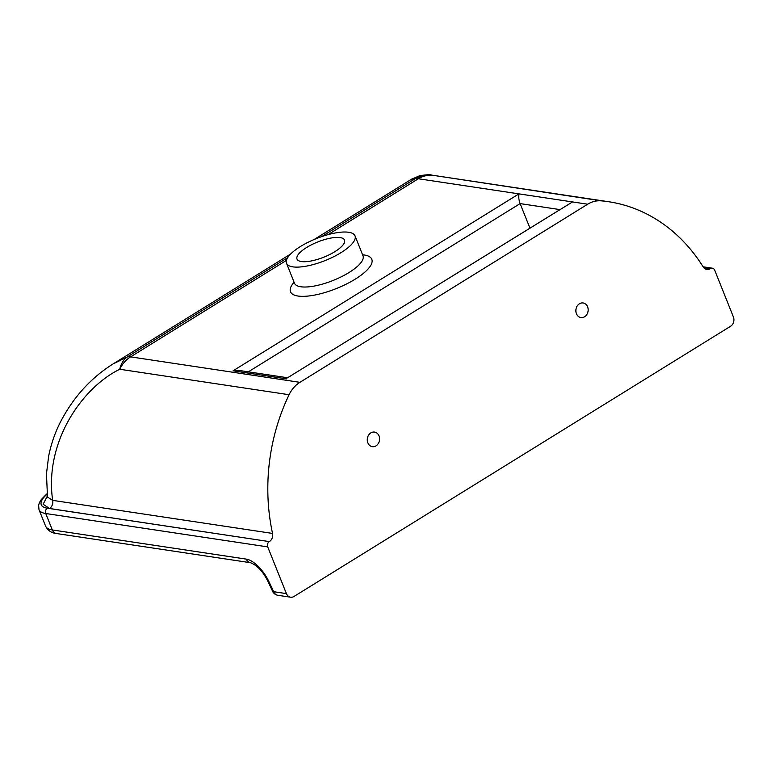 <?xml version="1.0" encoding="UTF-8"?>
<svg xmlns="http://www.w3.org/2000/svg" width="772" height="772" viewBox="0 0 772 772"><rect width="100%" height="100%" fill="white"/><g stroke="black" fill="none" stroke-linecap="round" stroke-linejoin="round"><path stroke-width="1.16" d="M47.073 493.665L41.302 499.484L39.44 502.572L38.6 505.206L39.005 509.684A39.353 12.613 -21.8 0 0 45.751 513.515L267.73 546.894A3.937 3.271 -81.4 0 1 269.322 541.597L47.343 508.208A35.416 11.358 158.2 0 1 47.121 494.128M703.697 267.614L710.346 268.617A3.937 3.271 -81.4 0 1 712.315 268.183A3.937 3.271 -81.4 0 1 714.708 270.229L733.4 316.954A6.89 5.722 -81.4 0 1 730.611 326.238L294.055 596.447A6.89 5.722 -81.4 0 1 290.6 597.2A6.89 5.722 -81.4 0 1 286.412 593.62L273.674 591.699L269.013 581.818A26.566 12.082 -121.8 0 0 246.307 559.121L52.322 529.949L45.751 513.515A3.937 3.271 -81.4 0 1 47.343 508.208M267.73 546.894L286.412 593.62M269.399 541.548A6.89 5.722 98.6 0 0 272.545 533.433L52.66 500.362A6.89 5.722 -81.4 0 1 49.514 508.478L269.322 541.597M287.657 257.655L127.206 356.973A29.51 13.423 58.2 0 1 130.584 356.867A29.51 24.521 -81.4 0 0 119.747 369.257C82.247 387.534 44.197 441.951 52.66 500.362L47.507 497.091L46.455 473.854L48.655 456.107C51.029 444.344 54.851 433.198 60.11 422.67C72.964 397.667 90.585 378.106 112.982 363.998L127.206 356.973A29.51 20.574 69.1 0 0 119.747 369.257L289.085 394.724A182.945 151.997 98.6 0 0 272.545 533.433M328.032 234.649L418.347 178.747L587.675 204.213A29.51 24.521 -81.4 0 1 601.224 200.845A178.284 148.127 98.6 0 1 608.616 201.724A178.284 148.127 98.6 0 1 703.176 266.9A6.89 5.722 98.6 0 0 706.824 269.418A6.89 5.722 98.6 0 0 710.269 268.666L703.755 267.681M601.224 200.845L431.548 175.09L608.616 201.724M431.548 175.09C430.718 174.453 426.791 174.655 419.765 175.688L411.572 179.181L414.969 178.863L321.644 236.628M431.895 175.369A29.51 29.008 104.7 0 0 414.969 178.863A29.51 13.423 -121.8 0 1 418.347 178.747A29.51 24.521 -81.4 0 1 431.895 175.369M587.675 204.213L299.912 382.333L130.584 356.867L286.412 260.405M289.085 394.724A29.51 24.521 -81.4 0 1 299.912 382.333M379.013 435.919A7.382 6.128 -81.4 0 1 378.299 443.543A7.382 6.128 -81.4 0 1 372.326 446.67A7.382 6.128 -81.4 0 1 367.366 438.467A7.382 6.128 -81.4 0 1 374.526 432.079A7.382 6.128 -81.4 0 1 379.013 435.919M587.608 306.802A7.382 6.128 -81.4 0 1 586.894 314.436A7.382 6.128 -81.4 0 1 580.92 317.562A7.382 6.128 -81.4 0 1 575.96 309.35A7.382 6.128 -81.4 0 1 583.121 302.971A7.382 6.128 -81.4 0 1 587.608 306.802M572.612 201.849L287.329 377.913L572.515 201.936M292.829 266.861A36.892 11.831 158.2 0 1 286.518 263.262A36.892 11.831 158.2 0 1 308.018 242.321A36.892 11.831 158.2 0 1 348.703 232.275A36.892 11.831 158.2 0 1 355.023 235.865A36.892 11.831 158.2 0 1 333.514 256.806A36.892 11.831 158.2 0 1 292.829 266.861M301.398 261.554A25.582 8.203 158.2 0 1 297.017 259.064A25.582 8.203 158.2 0 1 317.726 241.954A25.582 8.203 158.2 0 1 344.515 240.063A25.582 8.203 158.2 0 1 329.605 254.586A25.582 8.203 158.2 0 1 301.398 261.554M518.919 193.878L233.047 370.811L238.683 370.386L287.599 377.749M519.102 193.801C518.408 196.474 518.745 199.745 520.116 203.605L529.814 227.827M272.661 591.41A6.89 6.89 0 0 0 277.862 595.289A6.89 5.722 -81.4 0 1 273.674 591.699A6.89 1.496 -25.2 0 1 272.661 591.41L268 581.528C263.146 571.676 257.308 565.403 250.495 562.711L56.51 533.529A6.89 5.722 -81.4 0 1 52.322 529.949A39.353 12.613 158.2 0 1 45.587 526.118L39.005 509.684M47.362 496.039L43.136 504.251L49.514 508.478M233.047 370.811L286.653 378.878M294.093 282.205A43.782 14.041 -21.8 0 0 307.738 296.091A43.782 14.041 -21.8 0 0 360.418 275.681A43.782 14.041 -21.8 0 0 364.297 255.001A43.782 14.041 -21.8 0 0 362.599 254.808M250.495 562.711A6.89 5.722 -81.4 0 1 246.307 559.121M268 581.528A6.89 1.496 -25.2 0 0 269.013 581.818M248.314 371.834L520.116 203.605L559.401 209.511M363.158 256.352L362.985 255.764A36.892 11.831 158.2 0 1 333.128 280.448A36.892 11.831 158.2 0 1 294.47 283.17L294.74 283.71M703.109 266.803L712.315 268.183M47.632 497.593L47.507 497.091M411.572 179.181L314.059 239.542M290.619 254.046L112.982 363.998M56.51 533.529C51.56 533.056 47.912 530.586 45.587 526.118M290.6 597.2L277.862 595.289M362.985 255.764L355.023 235.865M294.47 283.17L286.518 263.262"/></g></svg>
